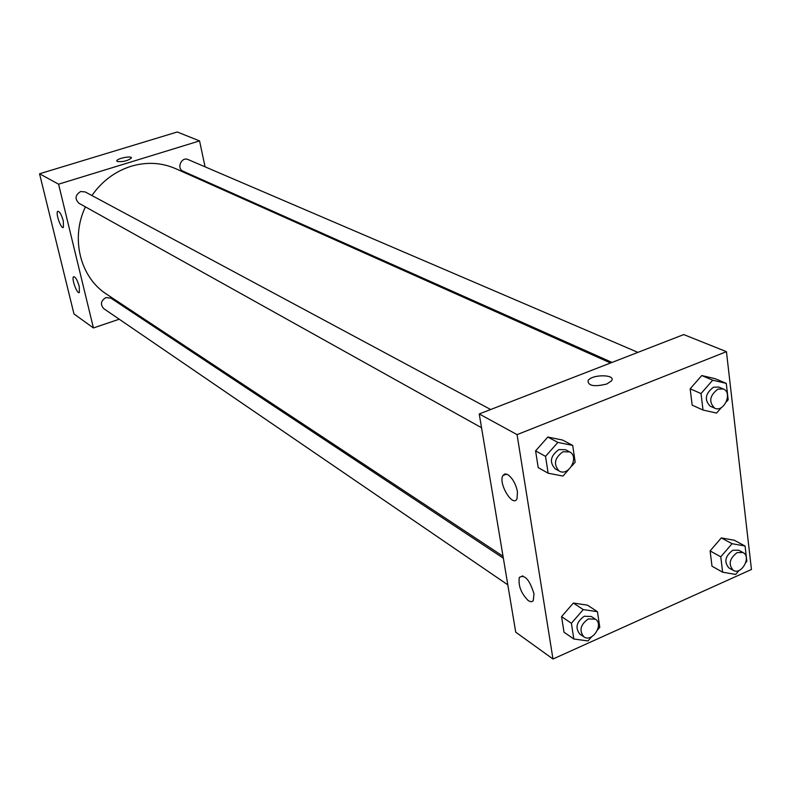 <?xml version="1.0" encoding="UTF-8"?>
<svg xmlns="http://www.w3.org/2000/svg" width="791" height="791" viewBox="0 0 791 791"><rect width="100%" height="100%" fill="white"/><g stroke="black" fill="none" stroke-linecap="round" stroke-linejoin="round"><path stroke-width="1.19" d="M119.214 319.218L93.427 327.958L73.978 313.948L39.55 173.783L177.243 131.988L199.559 140.907L205.077 166.842M135.904 313.552L134.737 313.948M208.409 182.503L208.597 183.393M117.256 161.502L116.781 160.85C116.85 158.408 132.127 155.431 131.355 158.012C127.845 160.85 123.149 162.017 117.256 161.502M93.427 327.958L58.583 184.184L39.55 173.783M58.583 184.184L199.559 140.907M131.355 158.012C132.127 155.431 116.85 158.408 116.781 160.85L116.791 161.038M79.248 286.49L79.347 292.482C77.221 294.786 71.2 278.244 73.593 276.712C75.422 276.652 77.31 279.915 79.248 286.49M63.329 221.025L63.399 227.422C61.164 229.637 55.241 212.749 57.753 211.316C59.572 211.286 61.431 214.519 63.329 221.025M637.902 352.371L188.129 159.574C181.465 156.381 176.225 168.503 183.097 171.222L612.016 362.426M503.353 558.199L110.878 298.138L105.954 297.554C100.823 300.709 100.091 304.397 103.75 308.638L507.802 584.836M490.667 409.52L85.191 191.926L80.682 191.521C75.185 194.972 74.611 198.887 78.981 203.287L481.541 427.743M610.583 362.98L175.562 168.631C161.443 162.501 146.602 161.72 131.039 166.288C115.071 171.4 102.029 181.149 91.904 195.525M85.428 206.876C70.29 238.259 80.227 277.503 106.627 294.203L503.027 556.251M479.237 413.96L515.722 632.167L552.988 659.012L517.067 434.625L479.237 413.96L683.74 334.583L726.445 351.669L751.45 569.48L552.988 659.012M528.408 600.755C521.131 593.507 518.105 585.726 519.331 577.4C524.68 574.187 529.565 579.674 534.004 593.843L533.233 600.794L531.196 601.813L528.408 600.755M507.802 474.63C512.538 478.1 515.762 483.805 517.472 491.775L517.007 498.795C512.973 507.941 498.112 483.4 502.858 475.579L504.885 473.928L507.802 474.63M690.157 388.796L692.165 405.15L690.157 388.796L701.755 375.547L690.157 388.796L701.024 393.572L712.711 380.204L726.276 383.378L728.175 399.781L726.336 401.887M715.262 378.711L701.755 375.547L715.262 378.711L726.276 383.378M710.11 550.922L711.999 566.198L710.11 550.922L721.303 537.9L710.11 550.922L720.779 556.834L732.051 543.694L745.073 546.027L746.842 561.353L745.794 562.589M734.275 540.233L721.303 537.9L734.275 540.233L745.073 546.027M561.57 616.614L564.013 632.217L561.57 616.614L573.356 603.039L561.57 616.614L571.379 623.278L583.254 609.594L597.442 611.69L599.776 627.342L597.591 629.873M587.476 605.155L573.356 603.039L587.476 605.155L597.442 611.69M517.067 434.625L726.445 351.669M547.827 437.047L535.586 450.88L538.206 467.61L535.586 450.88L547.827 437.047L562.569 440.043L547.827 437.047L557.863 442.406L572.684 445.402L575.176 462.191L571.685 466.156M606.816 383.991C594.298 387.036 588.029 385.919 588.02 380.629C591.886 374.054 616.604 374.272 611.483 380.886L606.816 383.991C594.298 387.046 588.029 385.929 588.02 380.639L588.02 380.639C591.886 374.064 616.604 374.281 611.483 380.896M721.451 407.503L716.597 413.07L703.021 410.045L701.024 393.572M723.36 389.004L718.92 387.096L713.541 387.185C705.206 393.611 704.119 399.959 710.288 406.228L714.698 408.196C723.894 412.833 733.03 392.613 723.36 389.004L717.961 389.093C709.606 395.54 708.518 401.907 714.698 408.196M703.021 410.045L692.165 405.15M712.711 380.204L701.755 375.547M739.081 570.44L735.679 574.414L722.638 572.219L720.779 556.834M743.056 552.563L738.705 550.21L732.822 550.22C725.129 556.122 723.834 562.035 728.936 567.948L733.257 570.37C741.434 575.482 751.757 556.735 743.056 552.563L737.163 552.583C729.46 558.505 728.155 564.438 733.257 570.37M722.638 572.219L711.999 566.198M732.051 543.694L721.303 537.9M568.571 469.696L562.974 476.053L548.143 473.216L545.533 456.367L557.863 442.406M569.649 451.908L565.575 449.723L558.95 449.565C550.427 455.745 549.162 462.152 555.144 468.786L559.178 471.041C568.63 476.884 579.674 456.714 569.649 451.908L563.004 451.75C554.471 457.959 553.196 464.386 559.178 471.041M548.143 473.216L538.206 467.61M545.533 456.367L535.586 450.88M572.684 445.402L562.569 440.043M591.628 636.775L588.02 640.947L573.821 638.99L571.379 623.278M595.376 619.175L591.352 616.505L584.262 616.248C576.451 621.934 574.968 627.866 579.823 634.066L583.807 636.795C592.063 643.034 604.245 624.455 595.376 619.175L588.267 618.918C580.436 624.623 578.953 630.575 583.807 636.795M573.821 638.99L564.013 632.217M583.254 609.594L573.356 603.039M519.331 577.4L522.9 575.868M502.858 475.579L506.586 474.066"/></g></svg>
